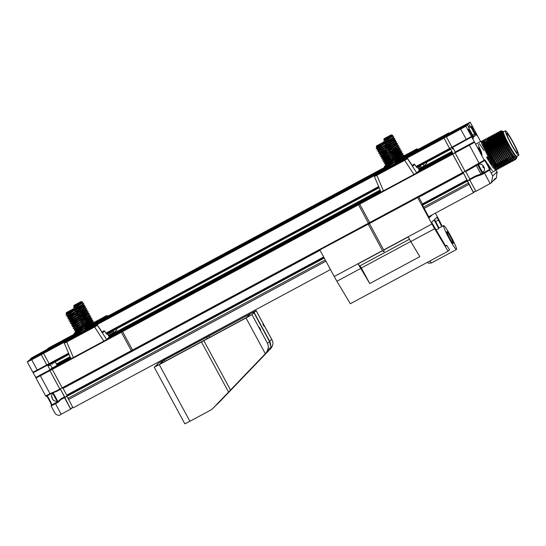 <?xml version="1.0" encoding="UTF-8"?>
<svg xmlns="http://www.w3.org/2000/svg" width="546" height="546" viewBox="0 0 546 546"><rect width="100%" height="100%" fill="white"/><g stroke="black" fill="none" stroke-linecap="round" stroke-linejoin="round"><path stroke-width="0.82" d="M49.14 363.65L46.806 364.905L41.25 354.627L43.584 353.371L49.147 363.656L68.571 353.214M41.25 354.627L43.448 352.791M51.495 363.445L51.938 364.271L53.508 362.776M48.662 363.902L49.556 365.547L50.56 365.008M44.765 351.535L45.284 351.044M44.67 351.371L46.874 349.536M368.461 223.205L369.676 222.543L359.718 204.136L358.531 204.784L368.461 223.205L132.514 350.006L122.543 331.62L121.349 332.261L131.306 350.668L132.514 350.006L122.563 331.599L121.369 332.241L52.252 369.389L62.203 387.797L59.862 389.045L49.904 370.638L52.245 369.383M49.904 370.638L52.17 369.239M72.782 407.398L70.461 408.647L60.319 388.8M64.906 397.283L66.783 396.273M56.559 391.427L56.293 390.963L56.559 391.427L52.723 392.867L56.559 391.427L60.135 389.503L56.559 391.427L56.293 390.963L59.835 389.059L60.135 389.503L60.469 389.189L64.605 396.833L64.489 397.665L66.851 396.396L68.632 399.419L325.914 261.145L68.632 399.419L73.048 407.889L330.453 269.547M56.852 365.028L57.303 364.598L57.576 365.11M446.423 136.869L465.881 126.249L467.499 124.713L448.43 134.958L446.423 136.869L451.979 147.147L471.444 136.527A0.546 0.539 46.5 0 1 471.225 137.258L452.279 147.591L451.979 147.147L449.617 148.41L444.062 138.131L448.027 135.34L444.062 138.131M451.481 147.406L452.368 149.051L453.371 148.512M447.488 134.876L451.453 132.084L449.071 133.367L447.488 134.876L447.802 135.463M454.866 152.368L469.164 144.683L469.383 145.195L455.084 152.887L465.035 171.287L462.674 172.55L452.723 154.143L455.077 152.88L455.255 152L452.736 147.338M452.723 154.143L455.002 152.73M475.634 190.888L473.273 192.158L463.131 172.304M467.717 180.787L469.621 179.764M467.328 181.156L469.683 179.887M451.89 151.454L418.789 169.246M380.152 190.008L108.688 335.913M70.052 356.675L56.368 364.032L56.668 364.469L70.263 357.166L56.668 364.469M57.139 364.216L57.623 365.083M418.693 171.028L452.614 152.791L452.675 154.177L462.633 172.584L463.54 173.171L468.871 184.022M424.167 208.333L468.994 184.241L424.167 208.34M324.249 258.067L66.858 396.403L66.632 395.891L323.983 257.575M323.928 257.473L66.632 395.891M66.946 395.591L66.728 395.079L323.662 256.982M320.045 250.293L63.111 388.383L66.728 395.079M63.111 388.383L62.892 388.029M62.497 388.24L462.926 173.027L62.497 388.24L62.203 387.797L131.299 350.662M70.871 358.599L52.027 368.878L70.925 358.722M52.402 368.523L52.184 368.011L70.652 358.08M108.579 337.701L380.753 191.414M446.116 136.37L445.748 135.797L443.796 137.647L449.576 148.444L450.546 148.969L417.199 166.892M379.033 187.401L107.098 333.558M68.939 354.067L50.116 364.182L49.911 363.848M49.44 364.1L68.782 353.706L49.44 364.1L49.147 363.656M416.345 166.905L449.87 148.881L416.4 166.878M79.272 334.2L43.591 353.378L43.373 352.859L77.041 334.766M45.318 351.01L77.614 333.654L45.318 351.01L43.373 352.859M445.748 135.797L396.157 162.449L445.748 135.797M51.754 363.718L69.083 354.402L51.754 363.718L51.542 363.418M447.331 135.715L447.078 135.251L445.85 135.913M46.581 350.334L46.43 349.952L48.382 348.095L76.044 333.231L48.382 348.102M395.563 162.305L446.86 134.739L447.078 135.251M446.86 134.739L448.812 132.883L394.615 162.012L448.812 132.883L449.119 133.347M450.546 148.969L452.614 152.791M454.047 153.249L454.879 152.457M55.201 361.862L56.368 364.032M52.252 369.389L52.027 368.878M50.116 364.182L52.184 368.011M369.656 222.563L359.705 204.156L122.563 331.599M428.706 216.735L473.478 192.677L475.006 191.223M424.181 208.367L468.953 184.309L473.478 192.677M68.523 399.522L325.928 261.179M57.896 401.501L51.317 405.207L55.255 403.235L61.159 414.264L70.693 409.145L64.489 397.665L60.975 399.556L60.695 399.071L64.271 397.154M60.975 399.556L57.917 402.436L57.972 401.638L53.146 392.71M57.972 401.638L61.029 398.757L57.637 401.952L55.255 403.235M64.605 396.833L61.029 398.757M59.835 389.059L49.884 370.652L40.349 375.778L50.048 393.707L56.293 390.963M43.305 352.866L28.931 360.421L27.3 361.978L31.688 359.766L37.251 370.045L46.785 364.919L47.079 365.363L47.475 364.987L50.055 369.765L49.884 370.652M40.131 375.266L40.349 375.778L35.961 377.996L36.077 377.32A0.546 0.539 46.5 0 1 36.193 377.238L49.666 370.14M50.055 369.765L36.193 377.238M33.06 372.468L35.893 377.709M46.785 364.919L41.223 354.641L31.688 359.766M43.23 352.73L41.223 354.641M48.99 365.213L48.253 365.608M44.267 351.747L29.969 359.432L31.579 357.896L46.273 349.843L44.362 351.917M61.159 414.264L59.125 415.349C56.989 415.267 55.433 414.202 54.457 412.155M72.195 407.719L70.693 409.145M52.088 367.84L50.348 369.492L50.655 370.052M47.618 364.469L48.41 365.902L49.038 365.308L48.369 364.066M52.723 392.867L50.341 394.151L52.723 392.867L52.457 392.41M503.31 135.128L502.675 135.469M502.238 135.708L500.873 136.439M500.743 136.507L499.365 137.251M499.228 137.319L497.856 138.063M497.72 138.131L496.348 138.868M496.212 138.943L494.833 139.68M494.703 139.756L493.325 140.493M493.195 140.568L491.816 141.305M491.687 141.38L490.308 142.117M490.172 142.185L488.8 142.929M488.117 143.291L487.291 143.741M483.456 143.878L481.142 141.223L481.695 143.659L488.076 156.497L495.625 168.229L497.338 169.553L497.508 169.103L497.133 165.622L496.648 164.216L495.959 164.585A11.282 1.078 -118.3 0 1 489.591 155.016A11.282 1.078 -118.3 0 1 485.217 145.175M511.042 143.489A11.282 1.078 -118.3 0 1 506.654 133.333L507.698 134.78L506.947 133.224A11.282 1.078 -118.3 0 1 513.103 142.745A11.282 1.078 -118.3 0 1 517.41 153.057A11.282 1.078 -118.3 0 1 511.042 143.489M513.349 142.656A13.998 1.345 -118.3 0 1 518.7 155.446A13.998 1.345 -118.3 0 1 510.797 143.578A13.998 1.345 -118.3 0 1 505.446 130.787A13.998 1.345 -118.3 0 1 513.349 142.656M505.446 130.787L503.535 131.811A13.998 1.345 61.7 0 0 503.453 131.927A13.998 1.345 61.7 0 0 508.886 144.601A13.998 1.345 61.7 0 0 516.646 156.477A13.998 1.345 61.7 0 0 516.796 156.477L518.7 155.446M516.646 156.477L515.922 156.252A13.459 1.29 -118.3 0 1 508.462 144.84A13.459 1.29 -118.3 0 1 503.241 132.658L503.453 131.927M479.75 151.406A4.075 0.389 -118.3 0 1 478.112 147.536A4.075 0.389 -118.3 0 1 480.337 150.846A4.075 0.389 -118.3 0 1 481.975 154.716A4.075 0.389 -118.3 0 1 479.75 151.406M471.116 133.572A5.167 0.498 61.7 0 0 468.304 129.382A5.167 0.498 61.7 0 0 470.379 134.282A5.167 0.498 61.7 0 0 473.191 138.479A5.167 0.498 61.7 0 0 471.116 133.572M474.447 130.412A5.167 0.498 61.7 0 0 471.628 126.215A5.167 0.498 61.7 0 0 473.703 131.122A5.167 0.498 61.7 0 0 476.522 135.319A5.167 0.498 61.7 0 0 474.447 130.412M477.497 164.578L482.336 173.526L482.65 173.225A5.167 0.498 61.7 0 0 482.541 172.543M467.499 124.713L469.075 128.644L473.696 136.916L475.266 135.428L473.327 136.466M472.645 135.251L474.713 134.139L475.266 135.428M474.713 134.139L470.836 126.965L468.782 128.071M468.611 126.774L470.092 125.867L470.836 126.965M469.826 126.119L468.536 123.724L449.467 133.975L449.645 134.309M468.536 123.724L470.167 122.168L451.474 132.071L449.467 133.975M497.037 171.915L496.389 178.051L493.973 180.351L495.229 178.392L491.366 182.828L492.765 175.969L497.037 171.915L495.993 169.99M455.255 152L473.846 142.001A0.546 0.539 46.5 0 1 474.583 142.226L471.478 136.486A0.546 0.539 46.5 0 1 471.355 137.155L452.279 147.591M469.164 144.683L473.846 142.001M473.805 142.042A0.546 0.539 46.5 0 1 474.542 142.26L469.383 145.195L479.081 163.124L484.234 160.19A0.546 0.539 46.5 0 1 484.022 160.927L471.273 168.537L470.973 168.1L471.307 168.516L476.992 164.851L476.678 164.414L476.992 164.851L476.678 164.414L479.081 163.124L479.374 163.568L476.992 164.851M465.335 171.731L471.273 168.537L465.335 171.731L465.035 171.287L476.678 164.414M474.583 142.226L484.234 160.19L484.63 159.821A5.706 0.546 -118.3 0 1 487.755 164.448A5.706 0.546 -118.3 0 1 490.055 169.861L482.084 174.467L482.336 173.526L480.944 174.065L476.228 165.342M475.764 175.86L475.607 176.713L469.69 179.893L469.806 179.068L475.764 175.86L480.944 174.065M469.806 179.068L465.724 171.519M491.366 182.828L475.894 191.373L469.69 179.893M487.878 163.964A16.312 1.563 61.7 0 0 492.492 170.802M478.276 144.506A16.312 1.563 61.7 0 0 481.674 152.498M483.831 150.45A16.312 1.563 61.7 0 0 479.217 143.612M487.319 156.907L488.725 159.5M492.021 166.223A16.312 1.563 61.7 0 0 490.083 162.025M480.596 141.516L470.147 122.195M497.338 169.553L496.737 169.519L493.959 166.284L487.94 156.572L486.561 157.309L492.581 167.021L495.829 170.366L495.795 168.646M495.707 168.318L493.42 162.421M492.983 161.439L492.622 160.661M486.745 149.29L484.029 144.758M498.846 168.741L498.245 168.707L495.468 165.472L489.448 155.76L483.067 142.916L482.439 140.704L489.585 155.692L495.604 165.404L498.846 168.741L498.812 167.028M482.596 140.472L485.305 143.857M484.964 143.066L482.65 140.411M500.361 167.929L499.754 167.895L496.976 164.66L490.956 154.948L484.575 142.103L483.947 139.892L491.093 154.88L497.113 164.592L500.361 167.929L500.327 166.216M487.394 143.68L486.95 142.977M485.694 140.472L484.159 139.599M501.87 167.117L501.269 167.083L498.484 163.848L492.465 154.136L486.09 141.291L485.455 139.08L492.601 154.068L498.621 163.78L501.87 167.117L501.835 165.404M488.902 142.868L488.458 142.165M487.332 139.762L485.667 138.786M503.378 166.305L502.777 166.271L500 163.042L493.98 153.324L487.598 140.486L486.964 138.268L494.11 153.255L500.129 162.967L503.378 166.305L503.344 164.592M487.128 138.042L489.83 141.421M489.489 140.629L488.452 139.162M503.46 164.715L501.842 163.534L494.894 152.791L489.025 141.032L488.711 138.855L487.182 137.981M504.886 165.493L504.286 165.458L501.508 162.23L495.488 152.518L489.107 139.674L488.472 137.456L495.618 152.443L501.637 162.155L504.886 165.493L504.852 163.78M488.636 137.23L491.345 140.615M491.004 139.817L488.69 137.169M506.395 164.687L505.794 164.646L503.016 161.418L496.997 151.706L490.615 138.861L489.987 136.643L497.133 151.631L503.146 161.343L506.395 164.687L506.36 162.967M490.144 136.418L492.854 139.803M493.434 140.438L492.983 139.728M492.512 139.005L490.199 136.357M507.91 163.875L507.302 163.841L504.524 160.606L498.505 150.894L492.123 138.049L491.496 135.831L498.641 150.819L504.661 160.531L507.91 163.875L507.876 162.155M491.653 135.606L494.362 138.991M494.942 139.626L494.492 138.916M494.021 138.193L491.707 135.544M509.418 163.063L508.817 163.029L506.033 159.794L500.013 150.082L493.639 137.237L493.004 135.026L500.15 150.007L506.169 159.725L509.418 163.063L509.384 161.343M493.168 134.794L495.87 138.179M496.45 138.814L496.007 138.104M495.529 137.387L493.215 134.732M510.926 162.251L510.326 162.217L507.541 158.982L501.528 149.27L495.147 136.425L494.512 134.214L501.658 149.201L507.678 158.913L510.926 162.251L511.131 160.258M494.676 133.982L497.379 137.367M497.966 138.001L497.515 137.299M497.037 136.575L494.731 133.92M512.435 161.439L511.834 161.404L509.056 158.169L503.037 148.457L496.655 135.613L496.021 133.401L503.166 148.389L509.186 158.101L512.435 161.439L512.626 160.142M496.184 133.169L498.887 136.555M499.474 137.189L499.024 136.486M498.553 135.763L496.239 133.108M513.943 160.626L513.342 160.592L510.565 157.357L504.545 147.645L498.164 134.801L497.529 132.589L504.675 147.577L510.694 157.289L513.943 160.626L514.134 159.33M497.693 132.357L500.402 135.742M500.982 136.377L500.532 135.674M500.061 134.951L497.747 132.296M515.451 159.814L514.851 159.78L512.073 156.552L506.053 146.833L499.672 133.995L499.044 131.777L506.19 146.765L513.745 158.49L515.451 159.814L515.499 158.429M499.201 131.552L501.876 134.882M501.556 134.118L499.256 131.49M496.014 164.558L496.976 167.219M497.085 167.581L497.269 169.574M497.508 169.103L497.304 167.834M497.215 167.513L496.143 164.482M485.885 144.492L485.537 143.946M497.522 163.745L498.484 166.407M498.594 166.769L498.778 168.762M498.723 166.701L497.652 163.67M499.03 162.933L499.993 165.595M500.102 165.957L500.286 167.956M500.238 165.888L499.167 162.865M500.539 162.121L501.501 164.79M501.61 165.145L501.794 167.144M501.747 165.076L500.675 162.053M490.417 142.056L490.069 141.51M502.047 161.309L503.009 163.977M503.119 164.339L503.303 166.332M503.255 164.264L502.183 161.241M503.562 160.497L504.524 163.165M504.634 163.527L504.811 165.52M504.763 163.452L503.692 160.428M505.07 159.691L506.033 162.353M506.142 162.715L506.326 164.708M506.272 162.64L505.2 159.616M506.579 158.879L507.541 161.541M507.65 161.903L507.835 163.896M507.78 161.828L506.715 158.804M509.159 161.09L509.343 163.083M510.667 160.278L510.783 160.701M513.82 158.586L512.749 155.562M515.322 158.313L515.383 159.841M503.508 131.832A14.954 1.433 61.7 0 0 502.764 131.224A14.954 1.433 61.7 0 0 504.9 138.07A14.954 1.433 61.7 0 0 512.401 152A14.954 1.433 61.7 0 0 513.957 154.416A14.954 1.433 61.7 0 0 516.857 157.439A14.954 1.433 61.7 0 0 516.755 156.484M502.764 131.224L502.033 131.299L505.316 139.394L512.401 152C506.961 144.308 500.286 131.299 500.73 130.712A16.312 1.563 -118.3 0 0 501.337 133.572C503.282 138.657 509.514 150.252 513.336 155.61L515.97 158.722L516.496 158.647L516.857 157.439M501.337 133.572L500.73 130.712M500.73 130.74L502.272 132.425M512.401 152L508.483 145.489L502.613 133.729L502.054 131.552M515.97 158.722L513.923 157.043L506.975 146.301L501.105 134.541L500.518 132.507L500.921 132.46M501.631 133.258L503.037 135.272M513.8 156.9L514.107 158.913M514.851 159.78L512.407 157.855L505.466 147.113L499.597 135.353L499.01 133.32L499.413 133.272M499.651 133.511L501.528 136.084M512.517 159.848L510.899 158.661L503.951 147.925L498.082 136.159L497.495 134.132L497.897 134.084M498.143 134.323L500.02 136.896M511.008 160.661L509.391 159.473L502.443 148.737L496.573 136.971L495.986 134.944L496.389 134.896M496.635 135.135L498.505 137.708M507.357 158.456L508.736 157.719L509.275 159.336M509.589 162.612L509.575 161.343M509.493 161.473L507.882 160.285L500.935 149.549L495.065 137.783L494.478 135.749L494.881 135.708M495.126 135.947L496.997 138.52M507.766 160.149L508.067 162.155M507.985 162.285L506.374 161.097L499.426 150.362L493.557 138.595L492.97 136.561L493.372 136.514M493.618 136.753L495.488 139.332M505.705 159.35L506.558 162.967M506.476 163.097L504.866 161.909L497.918 151.167L492.048 139.407L491.461 137.374L491.864 137.326M492.103 137.565L493.98 140.145M502.832 160.893L504.204 160.155L505.05 163.78M504.968 163.902L503.351 162.722L496.41 151.979L490.54 140.22L489.946 138.186L490.349 138.138M490.595 138.377L492.472 140.957M501.324 161.705L502.695 160.961L503.542 164.592M489.086 139.189L490.963 141.762M501.173 161.78L502.033 165.404M501.945 165.527L500.334 164.346L493.386 153.603L487.517 141.844L486.964 138.268M499.665 162.592L500.518 166.209M500.436 166.339L498.826 165.151L491.878 154.416L486.008 142.649L485.455 139.08M496.792 164.134L498.17 163.397L499.01 167.021M498.928 167.151L497.317 165.964L490.369 155.228L484.5 143.462L483.913 141.434L484.316 141.387M497.42 167.963L495.802 166.776L488.861 156.04L482.992 144.274L482.405 142.24L482.807 142.199M494.246 162.797L494.888 164.373M495.113 164.974L495.993 168.646M495.911 168.775L494.294 167.588L487.366 156.879M502.149 132.009L500.764 130.678M259.357 327.32L260.647 329.716L259.357 327.32M209.009 335.995L209.725 337.319M156.463 365.131L158.422 363.172L164.36 359.794L256.17 310.619L254.149 312.544L269.683 341.264L271.676 339.366L272.024 339.94L256.17 310.619M256.149 310.647L271.676 339.366C273.601 342.062 273.328 345.086 270.857 348.43L218.68 402.825A16.312 16.23 46.5 0 1 218.154 403.351L217.704 403.781A16.312 16.23 -133.5 0 0 218.229 403.255L218.68 402.825M262.838 324.01L264.127 326.406L262.838 324.01M215.199 406.026L216.373 404.914A16.312 16.23 -133.5 0 0 217.704 403.781M213.595 407.657L214.046 407.234A16.312 16.23 46.5 0 1 213.513 407.76L213.063 408.19A16.312 16.23 -133.5 0 0 213.595 407.657L230.521 390.015L203.842 340.67L201.454 341.96L228.549 392.069M156.429 365.069L157.528 364.51L154.218 367.178L159.268 364.632L189.899 421.287L209.582 410.708A16.312 16.23 -133.5 0 0 213.063 408.19M189.899 421.287L184.848 423.832L154.218 367.178M201.454 341.96L159.268 364.632M214.046 407.234L266.223 352.839L265.336 353.719L246.028 318.004L251.959 314.626L267.485 343.345L269.485 341.448L253.958 312.728L251.959 314.626M265.772 353.262C268.4 349.774 268.973 346.464 267.485 343.345M230.521 390.015L265.336 353.719M246.028 318.004L203.842 340.677M270.857 348.43L270.406 348.86A8.156 8.115 -133.5 0 0 272.249 345.802L268.059 349.781A8.156 8.115 46.5 0 1 266.223 352.839M270.406 348.86L218.229 403.255M206.62 337.278L207.337 338.602L206.627 337.271M246.499 317.547L250.641 313.616L163.882 360.244L159.739 364.182L246.499 317.547M253.958 312.728L252.859 313.281L254.149 312.544M269.485 341.448L270.536 345.966C270.823 344.676 270.536 343.106 269.683 341.264C270.536 343.106 270.823 344.676 270.536 345.966L269.485 341.448M449.092 238.452A13.595 1.304 61.7 0 0 456.504 249.495A13.595 1.304 61.7 0 0 451.044 236.595A13.595 1.304 61.7 0 0 443.632 225.553A13.595 1.304 61.7 0 0 449.092 238.452M410.749 241.455L361.356 267.997L369.765 283.545L360.742 268.441L336.909 281.251L350.334 303.74L448.061 251.215L449.576 249.775A13.595 1.304 -118.3 0 1 446.717 245.256L445.543 245.884M450.559 237.06A6.798 0.648 61.7 0 0 446.853 231.538A6.798 0.648 61.7 0 0 449.576 237.988A6.798 0.648 61.7 0 0 453.282 243.509A6.798 0.648 61.7 0 0 450.559 237.06M436.07 230.009L438.772 228.562L434.118 219.949L431.633 222.311L445.727 246.191L446.717 245.256M432.296 214.81L429.238 217.718L422.256 204.805L422.467 203.883L418.611 196.84M334.814 241.885L403.938 204.73M320.516 249.57L368.209 224.167L382.575 250.73C384.022 252.327 384.418 252.115 383.77 250.088L369.403 223.526L417.67 197.584L431.954 224.003A13.595 1.304 61.7 0 0 434.63 228.726L448.061 251.215M319.949 250.109L334.234 276.529L382.493 250.587M361.356 267.997L359.978 265.841M434.63 228.726L410.797 241.537L419.819 256.647L369.765 283.545M410.797 241.537A13.595 1.304 -118.3 0 1 408.196 236.957L383.77 250.088L384.029 250.573M359.609 266.038L409.466 239.244L359.616 266.038L358.142 263.861A13.595 1.304 61.7 0 0 360.742 268.441M336.909 281.251A13.595 1.304 -118.3 0 1 334.234 276.529M369.403 223.526L368.209 224.167M418.236 197.045L417.67 197.584M442.212 226.317L440.615 223.041A13.595 1.304 61.7 0 0 438.104 218.161L435.387 213.145M441.714 226.583L436.998 217.219L434.507 219.581L439.066 228.003M435.606 221.608L438.52 220.038M438.772 228.562A13.595 1.304 -118.3 0 1 438.868 228.112L443.632 225.553M417.219 166.926L416.707 167.438L414.646 164.366L412.708 166.216L407.609 158.627A0.546 0.546 -133.5 0 0 406.893 158.442L406.729 158.517A0.546 0.423 63.4 0 0 406.729 158.517L374.706 175.744A0.546 0.546 -133.5 0 0 374.59 175.826L374.59 175.826A0.546 0.546 -133.5 0 0 374.556 175.867M414.646 164.366A0.546 0.546 -133.5 0 0 413.929 164.189L413.766 164.257A0.546 0.423 -116.6 0 1 413.793 164.244M417.24 166.926L419.471 170.277L417.233 166.939A0.546 0.546 -133.5 0 0 416.728 166.694M374.706 175.744L406.893 158.442M406.763 158.497A0.546 0.423 63.4 0 0 406.743 158.504L407.541 158.695L404.695 160.333L404.49 159.835M419.464 170.291L416.769 172.857L413.916 174.474L404.695 160.333L376.822 175.314L376.61 174.822M383.456 190.847L381.04 192.055L374.392 176.508L376.822 175.314L383.456 190.847L413.916 174.474M412.708 166.216L412.059 165.964M384.725 166.312A0.546 0.423 -116.6 0 0 384.589 166.939L384.316 167.083A0.546 0.546 46.5 0 1 384.439 166.469L384.439 166.469A0.546 0.546 46.5 0 1 384.555 166.387L385.21 166.052L385.408 166.53L384.316 167.083L384.514 166.4A0.546 0.546 46.5 0 1 384.63 166.318L384.555 166.387M417.028 149.502A0.546 0.348 -119.6 0 0 416.496 149.235L416.748 149.085A0.546 0.546 46.5 0 1 417.458 149.263L403.637 156.736M403.166 156.409L415.97 149.522L416.373 150.321M423.102 164.134L424.187 165.8L421.335 167.424L420.208 165.691M416.748 149.085L403.289 156.211L414.837 150.007C416.462 148.915 417.362 148.642 417.54 149.181L417.683 149.611M386.957 164.988L384.63 166.318M426.876 163.227L426.33 162.401M417.929 167.963L420.713 166.469M424.187 165.8L426.89 163.24M418.564 168.912L421.335 167.424M107.125 333.586L106.606 334.097L104.545 331.026L102.607 332.876L97.509 325.286A0.546 0.546 -133.5 0 0 96.799 325.102L96.628 325.177A0.546 0.423 63.4 0 0 96.628 325.177L64.605 342.403A0.546 0.546 -133.5 0 0 64.489 342.485L64.489 342.485A0.546 0.546 -133.5 0 0 64.455 342.526M103.174 331.176L103.829 330.849A0.546 0.546 -133.5 0 1 104.545 331.026M107.139 333.586L109.371 336.937L107.132 333.599A0.546 0.546 -133.5 0 0 106.641 333.353M64.605 342.403L96.799 325.102M97.509 325.286L94.594 326.993L94.39 326.494M109.364 336.95L106.668 339.516L103.815 341.134L94.594 326.993L66.721 341.973L66.51 341.482M73.355 357.507L70.939 358.715L64.291 343.168L66.721 341.973L73.355 357.507L103.815 341.134M102.607 332.876L101.966 332.623M74.611 332.985A0.546 0.423 -116.6 0 0 74.474 333.613L74.201 333.756A0.546 0.546 46.5 0 1 74.324 333.142L74.324 333.142A0.546 0.546 46.5 0 1 74.44 333.06L75.095 332.726L75.293 333.203L74.201 333.756L74.399 333.074A0.546 0.546 46.5 0 1 74.515 332.992L74.44 333.06M106.914 316.175A0.546 0.348 -119.6 0 0 106.381 315.909L106.627 315.759A0.546 0.546 46.5 0 1 107.344 315.936L93.523 323.409M93.052 323.082L105.856 316.195L106.258 316.994M106.627 315.759L93.175 322.884L104.723 316.68C106.347 315.588 107.248 315.315 107.425 315.854L107.569 316.284M116.762 329.9L116.216 329.074L116.783 329.9M107.835 334.63L113.493 331.586M112.988 330.808L114.073 332.48L116.776 329.914M114.073 332.48L108.47 335.578M379.948 144.738L376.235 146.819L379.948 144.738C375.607 147.345 375.955 147.44 380.999 145.004M383.626 142.213L376.808 146.819M383.824 143.721L385.258 142.663L384.541 143.796L377.73 148.498L376.249 148.485L383.824 143.721L376.16 148.266M384.582 143.741L377.825 148.703M381.756 148.082L378.637 150.17L377.177 150.15C376.228 150.512 386.193 144.792 386.261 144.192L385.449 145.468L381.756 148.082M385.483 145.413L378.733 150.375M387.121 145.789L386.35 147.14L379.641 152.047M386.391 147.086L379.641 152.027L378.849 153.276L383.981 151.167M388.029 147.468L387.257 148.819L385.353 150.273L380.446 153.522L378.965 153.501M387.291 148.758L385.462 150.484L380.432 153.515M384.473 153.105L381.442 155.392L386.37 152.157L388.186 150.403L384.473 153.105M390.745 152.484L390.765 152.587C390.718 153.16 380.753 158.879 381.702 158.517L382.357 157.05L389.202 152.286L382.255 156.866L380.774 156.845L385.79 154.511M390.765 152.587L389.974 153.835L383.142 158.531L388.179 155.501L390.008 153.781M391.646 154.156L390.875 155.508L388.97 156.968L384.063 160.21L382.582 160.196L387.599 157.855M390.916 155.453L389.086 157.18L384.05 160.21M387.298 158.333C382.958 160.947 383.306 161.036 388.349 158.599M392.554 155.828L391.782 157.18L384.95 161.882L389.987 158.852L391.816 157.125M388.998 161.473L385.872 163.561L384.418 163.541C383.469 163.896 393.434 158.176 393.495 157.576L392.683 158.859L388.998 161.473M391.612 159.023L392.82 159.023L385.974 163.766M394.362 159.179L393.591 160.531L386.766 165.226L391.796 162.196L393.625 160.469M395.27 160.852L394.492 162.203L392.588 163.663L387.68 166.905L386.206 166.885L391.216 164.551M394.533 162.148L387.783 167.11M396.171 162.524L395.4 163.875L390.813 167.062M383.203 142.533L383.688 142.192M383.237 146.355L385.367 145.57M385.278 147.304L386.37 147.058M387.087 150.655L388.186 150.403M393.42 162.367L394.512 162.114M395.434 163.82L393.475 165.629M376.931 147.011L376.249 148.485M384.582 143.885L386.145 143.98C386.083 144.581 376.119 150.3 377.061 149.945L377.149 150.15M384.753 146.383L387.053 145.652C386.984 146.26 377.02 151.972 377.968 151.617M378.74 150.355L378.085 151.822C377.136 152.184 387.1 146.464 387.162 145.864M385.66 148.055L387.953 147.331C387.892 147.932 377.928 153.644 378.876 153.29M396.553 141.899L388.076 147.509C388.008 148.137 378.037 153.856 378.985 153.501M387.298 148.908L388.861 149.003C388.8 149.604 378.828 155.323 379.777 154.962M380.548 153.706L379.893 155.173C378.944 155.528 388.909 149.816 388.97 149.208L388.158 150.491M388.199 150.58L389.762 150.676C389.701 151.276 379.736 156.995 380.685 156.634M381.449 155.378L380.767 156.845M389.837 150.812L389.864 150.914C389.817 151.488 379.845 157.2 380.794 156.845M389.107 152.252L390.67 152.348C390.608 152.948 380.637 158.668 381.586 158.306M381.674 158.517L383.162 158.538M390.015 153.924L391.571 154.02C391.509 154.62 381.545 160.34 382.493 159.985M383.265 158.722L382.575 160.19M391.687 154.231C391.625 154.832 381.661 160.551 382.603 160.19M390.916 155.596L392.478 155.692C392.417 156.299 382.453 162.012 383.394 161.657M384.166 160.394L383.51 161.862C382.562 162.223 392.526 156.504 392.594 155.903M391.823 157.275L393.386 157.371C393.318 157.971 383.353 163.691 384.302 163.329M385.073 162.066L384.384 163.541M391.994 159.766L394.287 159.043C394.226 159.644 384.261 165.363 385.21 165.001M385.974 163.745L385.319 165.213C384.37 165.568 394.342 159.855 394.403 159.248M393.632 160.62L395.195 160.715C395.133 161.316 385.162 167.035 386.111 166.673M386.882 165.418L386.193 166.885M395.304 160.927C395.243 161.527 385.278 167.247 386.227 166.885M394.533 162.292L396.096 162.387C396.034 162.988 386.07 168.707 387.018 168.352M387.783 167.09L387.107 168.564L392.124 166.223M396.212 162.599C396.15 163.199 386.179 168.919 387.128 168.557M386.22 144.117L394.744 138.554M379.968 152.812L385.367 150.259M390.909 160.51L394.171 159.193M388.11 167.875L393.509 165.322M376.508 145.925L383.545 142.124L376.508 145.925M385.258 142.663L383.927 142.24M384.022 142.288C384.063 142.806 382.821 143.932 380.309 145.659M73.526 308.872L66.83 313.67L66.032 314.926L73.73 310.381L66.059 314.926M66.155 315.144L67.731 315.363L74.481 310.401M74.481 310.544L76.044 310.64C75.983 311.24 66.018 316.96 66.967 316.605M67.731 315.342L67.076 316.81C66.127 317.171 76.099 311.452 76.16 310.851L75.348 312.128L68.523 316.823L73.553 313.793L75.382 312.073M75.389 312.216L76.952 312.312C76.89 312.919 66.919 318.632 67.868 318.277M68.639 317.014L67.984 318.482C67.035 318.844 77 313.124 77.061 312.524L76.249 313.8L69.444 318.509L67.963 318.489M75.56 314.714L77.853 313.991C77.791 314.592 67.827 320.304 68.776 319.949L73.881 317.827M76.29 313.745L69.54 318.687L68.748 319.949M77.928 314.127L77.157 315.479L75.252 316.933L70.345 320.181L68.864 320.161M86.439 308.572L77.976 314.175C77.907 314.796 67.936 320.516 68.885 320.161M77.198 315.568L78.761 315.663C78.699 316.264 68.728 321.983 69.676 321.621M77.191 315.417L70.448 320.365L69.792 321.833C68.844 322.188 78.808 316.475 78.87 315.868L78.064 317.151L71.253 321.853L69.772 321.833M78.105 317.24L79.661 317.335C79.6 317.936 69.635 323.655 70.584 323.293L75.689 321.171M79.736 317.472L78.965 318.823L77.061 320.284L72.154 323.525L70.673 323.505M88.247 311.916L79.784 317.519C79.716 318.147 69.752 323.86 70.693 323.505M79.006 318.912L80.569 319.007C80.508 319.608 70.543 325.327 71.485 324.966M77.894 318.987L79.102 318.987L72.256 323.71L71.601 325.177C70.652 325.539 80.617 319.82 80.685 319.219L79.873 320.495L73.062 325.198L71.581 325.184M79.914 320.584L81.477 320.679C81.409 321.28 71.444 326.999 72.393 326.644L77.498 324.515M81.545 320.816L80.774 322.167L74.065 327.074M90.056 315.267L81.593 320.864C81.525 321.492 71.56 327.211 72.509 326.849M80.815 322.256L82.378 322.352C82.316 322.959 72.352 328.672 73.3 328.317M80.815 322.113L74.065 327.054L73.41 328.521C72.461 328.883 82.432 323.164 82.494 322.563L81.682 323.839L74.966 328.747M81.723 323.935L83.285 324.031C83.224 324.631 73.253 330.344 74.201 329.989L74.317 330.2C73.369 330.555 83.333 324.836 83.395 324.235L82.582 325.518L75.757 330.214L80.794 327.184L82.582 325.518M81.893 326.426L84.186 325.703C84.125 326.303 74.16 332.023 75.109 331.661M75.874 330.405L75.218 331.872C74.27 332.227 84.241 326.515 84.302 325.907L83.49 327.19L76.665 331.886L81.695 328.856L83.524 327.129M83.531 327.279L85.094 327.375C85.033 327.975 75.061 333.695 76.01 333.333L81.115 331.21M85.169 327.511L84.398 328.863L82.487 330.323L77.587 333.565L76.106 333.545M85.203 327.586C85.142 328.187 75.177 333.906 76.126 333.545M84.439 328.951L85.995 329.047C85.934 329.647 75.969 335.367 76.918 335.012M84.432 328.808L77.689 333.749L76.89 334.998L82.023 332.883M86.07 329.183L86.097 329.286C86.05 329.859 76.085 335.578 77.027 335.217L78.487 335.237M69.868 319.471L75.266 316.919M78.836 315.8L87.34 310.244M83.361 324.167L91.864 318.611M80.808 327.17L84.07 325.853M78.01 334.534L83.415 331.982M66.394 312.599L73.437 308.804L66.407 312.585L66.134 313.479L73.109 309.193L66.824 313.691M69.847 311.397C65.506 314.005 65.854 314.1 70.898 311.664M73.73 310.381L75.157 309.323L74.44 310.456L67.615 315.151M76.986 317.315L78.194 317.315L71.349 322.058M79.907 320.441L73.157 325.402M77.198 324.993C72.857 327.607 73.205 327.696 78.249 325.259M81.716 323.785L74.973 328.726L74.174 329.982M86.097 329.286L85.299 330.535L80.712 333.722M73.109 309.193L73.594 308.852M73.137 313.015L75.266 312.23M75.177 313.964L76.276 313.718M76.761 319.71L78.883 318.925M81.511 325.682L82.61 325.43M83.32 329.026L84.418 328.774M85.333 330.48L83.374 332.289M75.157 309.323L73.826 308.899M73.922 308.947C73.963 309.466 72.72 310.592 70.209 312.319M387.564 137.496L383.852 139.578L387.564 137.496C383.224 140.11 383.572 140.199 388.615 137.763M391.243 134.978L384.432 139.578M384.548 139.769L383.893 141.237L392.881 135.422L392.158 136.555L385.449 141.462L392.199 136.5M393.837 136.882L393.065 138.234L391.161 139.687L386.254 142.936L384.773 142.916M393.1 138.172L391.27 139.899L386.24 142.929M394.765 138.657L393.973 139.906L387.162 144.608L385.681 144.588M394.007 139.844L387.257 144.813M395.645 140.226L394.874 141.578L392.97 143.032L388.063 146.28L386.588 146.26M394.915 141.516L388.158 146.485M394.703 143.414L395.782 143.25L388.97 147.952L387.489 147.939M395.802 143.161L389.066 148.157M395.611 145.086L396.683 144.922L389.871 149.624L388.397 149.611M396.703 144.84L389.974 149.829M398.362 145.243L397.59 146.594L390.875 151.501M397.625 146.54L390.881 151.481L390.083 152.73M399.269 146.922L398.491 148.273L396.587 149.727L391.687 152.976L390.206 152.955M398.532 148.212L396.703 149.938L391.666 152.969M394.922 151.092C390.574 153.706 390.922 153.795 395.966 151.358M400.17 148.594L399.399 149.945L392.574 154.641L397.604 151.611L399.433 149.884M399.228 151.781L400.307 151.617L393.495 156.32L392.014 156.299M400.327 151.529L398.512 153.283L393.475 156.313M401.979 151.938L401.208 153.29L394.383 157.985L399.419 154.955L401.249 153.235M402.887 153.61L402.115 154.962L400.211 156.422L395.304 159.664L393.823 159.65M402.149 154.907L400.32 156.634L395.284 159.664M403.787 155.282L403.016 156.634L396.969 160.749M390.827 135.299L391.311 134.951M390.854 139.114L392.983 138.329M392.895 140.069L393.994 139.817M394.478 145.809L396.601 145.024M401.037 155.125L402.136 154.88M403.057 156.579L399.829 159.207M391.448 136.48L383.777 141.032M392.199 136.65L393.762 136.739C393.7 137.346 383.736 143.059 384.684 142.704M393.878 136.95C393.816 137.551 383.852 143.27 384.793 142.916M393.106 138.322L394.669 138.418L386.261 144.144M393.277 140.813L395.577 140.09L387.169 145.816M395.673 140.329L387.169 145.837M394.915 141.667L396.478 141.762L388.07 147.488M395.823 143.339L397.386 143.434L388.977 149.16M397.454 143.571L388.977 149.181M396.724 145.011L398.287 145.106L389.878 150.839M398.382 145.345L389.885 150.853M397.631 146.69L399.194 146.785L390.683 152.314M399.29 147.024L390.786 152.525M398.532 148.362L400.095 148.457L391.584 153.992M400.198 148.696L391.694 154.204M399.44 150.034L401.003 150.13L392.492 155.665M401.078 150.266L392.601 155.876M399.611 152.525L401.904 151.802L393.393 157.337M402.006 152.041L393.502 157.548M401.249 153.378L402.812 153.474L394.301 159.009M402.907 153.713L394.41 159.22M402.156 155.05L403.719 155.146L395.202 160.681M403.815 155.385L395.311 160.893M387.585 145.577L392.99 143.025M387.018 146.096L391.598 143.926M394.007 144.908L397.263 143.584M388.827 149.44L393.407 147.27M390.52 152.839L395.215 150.621M398.532 153.269L401.788 151.952M394.26 159.48L398.833 157.309M395.727 160.633L401.133 158.081M395.161 161.152L399.74 158.988M384.125 138.684L391.168 134.882L384.125 138.684L383.852 139.578M392.881 135.422L391.55 134.999M391.639 135.053C391.68 135.565 390.438 136.691 387.926 138.425M81.129 301.651L74.433 306.442L73.635 307.705L81.334 303.153L73.662 307.705M82.084 303.323L83.647 303.419C83.586 304.02 73.621 309.732 74.57 309.377M83.722 303.556L82.951 304.907L76.126 309.602L81.156 306.572L82.985 304.845M83.763 303.624C83.702 304.224 73.73 309.944 74.679 309.589L76.14 309.609M82.992 304.996L84.555 305.091L76.16 310.804L84.63 305.228M83.163 307.487L85.456 306.763L77.068 312.476L85.531 306.9M84.801 308.34L86.364 308.435L77.969 314.148M85.708 310.012L87.271 310.108L78.877 315.82M86.609 311.684L88.172 311.78L79.777 317.499M87.517 313.363L89.08 313.459L80.685 319.171M89.155 313.595L80.692 319.192M88.418 315.035L89.981 315.131L81.593 320.843M89.326 316.707L90.889 316.803L82.494 322.515M90.964 316.939L82.501 322.543M89.496 319.198L91.789 318.475L83.401 324.188M91.134 320.052L92.697 320.147L84.2 325.675M92.772 320.284L84.309 325.887M92.042 321.731L93.605 321.826L85.108 327.347M93.673 321.963L85.21 327.559M77.471 312.251L82.876 309.698M76.911 312.762L81.484 310.599M83.893 311.582L87.148 310.258M78.726 316.107L83.292 313.943M80.405 319.512L85.101 317.294M88.418 319.949L91.673 318.625M84.152 326.146L88.718 323.99M85.613 327.307L91.018 324.754M85.06 327.825L89.626 325.662M77.45 304.17L73.737 306.251L77.45 304.17C73.109 306.784 73.457 306.872 78.501 304.436M81.334 303.153L82.767 302.102L82.043 303.228L75.239 307.937L73.758 307.917M82.084 303.173L75.334 308.135M84.65 305.33L83.859 306.579L77.047 311.281L75.566 311.261M83.893 306.518L77.143 311.486M85.558 307.002L84.76 308.251L77.935 312.947L82.972 309.916L84.801 308.19M84.589 310.087L85.667 309.923L78.856 314.626L77.375 314.612M85.688 309.835L83.872 311.589L78.836 314.619M82.883 314.209L79.853 316.496L84.78 313.267L86.589 311.513L82.883 314.209M88.268 312.019L87.476 313.267L80.665 317.977L79.184 317.956M87.51 313.213L85.681 314.94L80.651 317.97M89.175 313.697L88.377 314.946L81.552 319.642L84.807 317.765C80.46 320.379 80.808 320.468 85.852 318.038M90.083 315.37L89.285 316.619L82.473 321.321L80.992 321.301M89.319 316.557L87.49 318.284L82.46 321.314M86.5 320.905L83.47 323.191L88.397 319.956L90.213 318.202L86.5 320.905M91.892 318.714L91.093 319.963L84.282 324.665L82.801 324.652M91.127 319.908L89.305 321.628L84.268 324.658M92.793 320.386L92.001 321.635L85.169 326.337L90.206 323.307L92.035 321.58M93.7 322.058L92.902 323.314L86.855 327.423M80.712 301.972L81.197 301.624M82.78 306.743L83.879 306.49M85.497 311.759L86.589 311.513M88.418 314.885L84.807 317.765M89.114 318.454L90.213 318.202M90.923 321.799L92.021 321.553M92.943 323.252L89.715 325.88M74.01 305.357L81.047 301.563L74.01 305.357M82.753 302.122L81.429 301.672M81.525 301.726C81.566 302.238 80.323 303.364 77.812 305.098M484.493 169.328L484.404 169.41A4.737 4.709 -133.5 0 0 484.404 168.502A4.6 4.184 163.9 0 0 484.152 167.683A4.6 1.645 153.9 0 0 483.742 167.526L483.312 167.786L482.725 166.701L483.155 166.441L484.009 167.281A4.6 1.863 149.3 0 1 484.288 167.554A4.6 4.279 137.7 0 1 484.493 168.421A4.737 4.709 46.5 0 1 484.493 169.328L484.411 169.328M484.5 169.397A4.771 4.771 0 0 1 483.06 172.365L483.06 172.365A4.6 0.444 -118.3 0 1 480.541 168.632A4.6 0.444 -118.3 0 1 478.685 164.278A4.6 0.444 -118.3 0 1 478.705 164.264L478.705 164.264A4.6 0.444 -118.3 0 1 478.733 164.264M483.155 166.441A4.6 1.863 -30.7 0 0 483.23 165.984A4.6 4.279 -42.3 0 0 482.671 165.308A4.737 4.709 -133.5 0 0 481.913 164.803L482.002 164.715A4.737 4.709 46.5 0 1 482.76 165.22A4.6 4.184 -16.1 0 1 483.367 165.847A4.6 1.645 -26.1 0 1 483.422 166.196L483.19 166.318M482.098 172.208A4.013 0.382 -118.3 0 1 479.907 168.96A4.013 0.382 -118.3 0 1 478.282 165.158M483.251 167.683L484.009 167.281M483.244 167.67L483.688 167.424M483.299 167.765L483.742 167.526M53.528 393.413A4.6 0.444 61.7 0 0 53.064 393.024A4.771 4.771 0 0 0 51.699 397.461A4.6 2.798 -32.5 0 0 51.706 397.474A4.6 0.587 -27.5 0 1 51.699 397.461A4.6 0.587 -27.5 0 1 51.747 397.311A4.737 2.348 -25.1 0 1 51.877 396.792L52.327 397.761A4.737 2.348 154.9 0 0 52.204 398.28A4.6 3.631 158.8 0 0 52.416 398.996A4.6 4.545 -64.7 0 0 53.017 399.706A4.737 4.088 -37.7 0 0 53.685 400.136L54.068 400.627A4.737 4.088 142.3 0 1 53.467 400.252A4.737 4.088 142.3 0 1 53.399 400.198A4.6 2.798 147.5 0 1 53.017 399.768L53.064 399.74M53.064 393.024A4.6 0.444 61.7 0 0 54.341 396.28A4.6 0.444 61.7 0 0 56.941 400.682A4.6 0.444 61.7 0 0 57.412 401.126A4.6 0.444 61.7 0 0 57.303 400.402M52.239 398.061A4.6 4.545 115.3 0 1 52.061 397.345M108.982 336.35L380.357 190.499L108.982 336.35M419.082 169.69L452.136 151.918L419.082 169.69M57.337 364.557L70.414 357.528M109.207 336.684L380.514 190.861M419.301 170.018L452.327 152.266M67.888 398.321L325.286 259.978M423.532 207.173L468.318 183.101M467.28 181.19L422.502 205.262M422.372 204.695L467.062 180.678M467.376 180.378L422.686 204.395M422.467 203.883L467.158 179.866M463.54 173.171L418.85 197.188M369.676 222.543L462.633 172.584M96.724 325.17A0.546 0.546 -133.5 0 1 97.441 325.355L106.668 339.516L381.026 192.055M416.789 172.836L452.457 153.665M452.832 153.31L417.158 172.481M380.972 191.933L107.043 339.155M106.252 333.565L378.876 187.039L106.279 333.551M105.951 333.121L378.671 186.548M416.052 166.462L449.576 148.444M444.021 138.165L395.993 163.971M389.264 167.588L85.906 330.63M85.504 330.214L387.148 168.093M395.611 163.547L443.796 137.647M387.715 166.987L86.063 329.115L387.715 166.987M107.316 333.852L379.177 187.742L107.316 333.852M417.417 167.192L450.716 149.29L417.417 167.192M46.43 349.952L76.931 333.558M85.476 328.965L387.025 166.899M386.152 166.564L84.507 328.685L386.152 166.564M452.675 154.177L359.718 204.136M47.038 395.87A5.167 0.498 -118.3 0 1 49.625 399.938A5.167 0.498 -118.3 0 1 51.706 404.832A0.546 0.539 -133.5 0 0 51.59 404.914L51.085 405.965L54.689 412.633M57.917 402.436L51.085 405.965M45.666 395.898L50.048 393.707L50.341 394.151L46.403 396.123M32.876 372.236L37.251 370.045L37.544 370.481L47.079 365.363L33.606 372.454M51.454 405.077A5.706 0.546 61.7 0 0 49.413 400.58A5.706 0.546 61.7 0 0 46.663 396.048M507.548 134.835L507.091 135.108M482.65 173.225L489.325 169.635A5.167 0.498 61.7 0 0 487.237 164.742A5.167 0.498 61.7 0 0 484.452 160.538M484.63 159.821A0.546 0.539 46.5 0 1 484.527 160.469L479.374 163.568M466.577 139.899L460.722 129.184M465.881 126.249L471.478 136.486M490.055 169.861A0.546 0.539 -133.5 0 0 489.325 169.635L488.929 170.011A0.546 0.539 -133.5 0 1 489.666 170.229L492.765 175.969M490.192 183.681L484.288 172.652L488.929 170.011M469.471 179.381L475.43 176.181L484.288 172.652M482.084 174.467L475.607 176.713M165.151 361.268L164.442 359.944M429.818 261.015A13.595 1.304 61.7 0 0 431.654 262.851L456.504 249.495M383.688 249.945L431.954 224.003M358.142 263.861L382.575 250.73M406.743 158.504L374.945 175.594A0.546 0.348 60.4 0 1 374.959 175.594M416.769 172.857L407.541 158.695A0.546 0.546 -133.5 0 0 406.825 158.511M374.631 175.812A0.546 0.546 -133.5 0 0 374.515 175.894L374.515 175.894A0.546 0.546 -133.5 0 0 374.392 176.508M412.36 165.684L413.929 164.189M415.97 149.522L416.496 149.235M385.21 166.052L386.745 165.233M384.473 166.434A0.546 0.546 46.5 0 1 384.514 166.4L386.964 164.988M416.816 149.017A0.546 0.546 46.5 0 1 417.533 149.195M386.568 165.909L385.408 166.53L385.558 166.878M384.473 167.465L384.316 167.083L384.473 167.465M96.662 325.157A0.546 0.423 63.4 0 0 96.642 325.163L64.844 342.253A0.546 0.348 60.4 0 1 64.858 342.253M64.838 342.26A0.546 0.348 60.4 0 1 64.844 342.253L64.414 342.554A0.546 0.546 -133.5 0 0 64.291 343.168L64.414 342.554A0.546 0.546 -133.5 0 1 64.53 342.472M102.259 332.343L103.829 330.849M105.856 316.195L106.381 315.909M75.095 332.726L76.652 331.893M107.405 315.854L107.664 316.236L107.425 315.854A0.546 0.546 46.5 0 0 106.702 315.69M76.46 332.575L75.293 333.203L75.444 333.551M74.358 334.138L74.201 333.756L74.358 334.138M35.961 377.996L45.652 395.925C46.956 396.3 44.697 396.922 50.341 394.151M37.544 370.481C31.907 373.259 34.159 372.631 32.856 372.256L27.3 361.978M51.454 405.193C52.477 406.313 46.553 394.976 46.376 395.748M510.244 156.907L508.865 157.644M507.227 158.531L505.849 159.268M505.719 159.343L504.34 160.08M501.187 161.773L499.808 162.517M499.679 162.585L498.3 163.329M492.396 160.783L491.018 161.52M490.888 161.596L489.509 162.333M492.315 160.654L490.943 161.398M490.806 161.466L489.428 162.21M490.915 158.32L489.544 159.063M489.407 159.132L488.028 159.876M488.11 152.157L487.755 152.354M488.049 152.027L487.687 152.218M470.167 122.168L475.723 132.446L475.607 133.122M478.624 137.974L480.623 141.503M496 169.942L497.297 172.352M475.75 144.124L481.142 141.223M491.195 172.857L495.829 170.366M500.552 130.965L500.518 132.507M499.044 131.777L499.01 133.32M513.342 160.592L512.039 159.773M497.529 132.589L497.495 134.132M511.834 161.404L510.53 160.585M496.021 133.401L495.986 134.944M510.326 162.217L509.022 161.391M494.512 134.214L494.478 135.749M508.817 163.029L507.507 162.203M493.004 135.026L492.97 136.561M507.302 163.841L505.999 163.015M491.496 135.831L491.461 137.374M505.794 164.646L504.49 163.827M489.987 136.643L489.946 138.186M504.286 165.458L502.982 164.639M488.472 137.456L488.438 138.998M502.777 166.271L501.474 165.452M501.269 167.083L499.965 166.264M499.754 167.895L498.45 167.076M483.947 139.892L483.913 141.434M498.245 168.707L496.942 167.881M482.439 140.704L482.405 142.24M496.737 169.519L495.434 168.694M502.027 131.695L502.033 131.299M496 169.915L496.027 168.687M481.367 141.278L482.671 142.096M482.876 140.465L484.179 141.284M499.017 168.291L499.044 167.062M500.532 167.479L500.559 166.25M502.04 166.666L502.067 165.438M503.548 165.854L503.576 164.626M488.916 137.217L490.219 138.042M505.057 165.042L505.084 163.814M490.424 136.411L491.728 137.23M506.565 164.23L506.592 163.008M491.932 135.599L493.243 136.418M508.073 163.425L508.101 162.196M493.447 134.787L494.751 135.606M494.956 133.975L496.259 134.794M496.464 133.163L497.768 133.982M497.972 132.35L499.276 133.176M499.481 131.538L500.784 132.364M515.622 159.364L515.656 157.821M500.996 130.726L502.3 131.552M431.654 262.851L429.026 263.295L427.088 262.483M413.779 164.25L414.646 164.36M374.945 175.594L374.385 176.515M407.609 158.613L412.66 166.134M426.897 163.227L426.344 162.394M102.559 332.794L97.516 325.273L96.642 325.163M377.716 148.492L377.04 149.932M376.494 145.939L376.228 146.819M388.588 168.577L387.107 168.564M386.78 165.233L385.299 165.213M384.971 161.889L383.49 161.869M389.066 152.163L389.864 150.914M381.354 155.194L379.873 155.173M379.538 151.849L378.064 151.829M396.922 163.984L395.44 163.964M394.205 158.968L392.724 158.947M387.872 147.249L386.391 147.236M386.971 145.577L385.49 145.557M71.233 321.847L70.557 323.287M73.041 325.191L72.365 326.631M76.679 331.893L75.198 331.872M75.771 330.221L74.297 330.2M74.87 328.549L73.389 328.528M73.963 326.87L72.488 326.856M68.537 316.83L67.056 316.816M66.728 313.486L66.134 313.479M86.821 330.644L85.34 330.623M75.983 333.326L76.781 332.077M84.111 325.628L82.623 325.607M77.778 313.909L76.29 313.895M387.141 144.601L386.466 146.041M388.049 146.273L387.373 147.713M388.95 147.946L388.274 149.386M389.858 149.618L389.182 151.058M396.205 161.343L394.731 161.323M394.396 157.992L392.915 157.978M400.307 151.617L401.098 150.368M392.588 154.648L391.107 154.627M390.779 151.303L389.298 151.283M396.683 144.922L397.481 143.673M395.782 143.25L396.573 142.001M385.353 141.257L383.872 141.243M404.538 156.743L403.057 156.729M394.608 161.097L395.406 159.848M393.707 159.425L394.499 158.176M392.799 157.753L393.598 156.504M401.829 151.727L400.348 151.706M391.892 156.081L392.69 154.832M390.991 154.409L391.789 153.16M395.495 140.015L394.014 139.994M385.565 144.369L386.356 143.113M384.657 142.69L385.456 141.441M73.997 305.371L73.737 306.251M86.091 328.016L84.616 327.996M85.19 326.337L83.709 326.324M83.381 322.993L81.9 322.973M90.192 318.291L90.984 317.042M81.566 319.649L80.091 319.628M79.757 316.298L78.283 316.284M86.568 311.595L87.367 310.346M85.667 309.923L86.459 308.674M77.948 312.954L76.467 312.933M94.424 323.416L92.943 323.403M84.493 327.771L85.292 326.522M83.593 326.099L84.384 324.85M82.685 324.426L83.483 323.177M91.714 318.4L90.233 318.379M81.777 322.754L82.576 321.505M80.876 321.082L81.668 319.833M79.969 319.41L80.767 318.154M79.068 317.731L79.859 316.482M78.16 316.059L78.958 314.81M77.259 314.387L78.051 313.138M76.351 312.715L77.15 311.466M85.381 306.688L83.9 306.668M75.444 311.043L76.242 309.794M74.543 309.364L75.334 308.115M481.975 164.701A4.771 4.771 0 0 0 478.705 164.264L478.398 164.428C477.641 164.25 478.364 166.161 480.576 170.154C482.084 172.584 482.91 173.321 483.053 172.365L483.06 172.365M53.467 400.252A4.771 4.771 0 0 0 57.412 401.126"/></g></svg>
